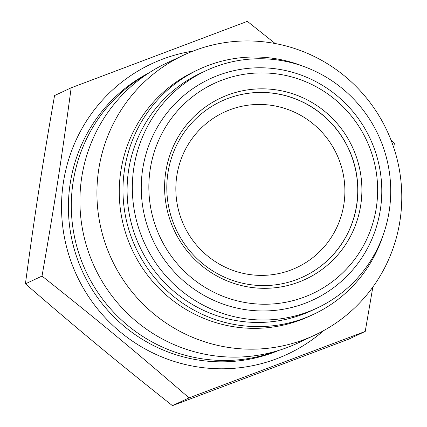<?xml version="1.0" encoding="UTF-8"?>
<svg xmlns="http://www.w3.org/2000/svg" width="427" height="427" viewBox="0 0 427 427"><rect width="100%" height="100%" fill="white"/><g stroke="black" fill="none" stroke-linecap="round" stroke-linejoin="round"><path stroke-width="0.64" d="M183.92 55.003L166.914 62.95A154.59 151.953 65 0 0 81.744 177.216A154.59 151.953 65 0 0 208.824 354.96A154.59 151.953 65 0 0 297.784 343.068L314.79 335.126A154.59 151.953 -115 0 1 225.83 347.012A154.59 151.953 -115 0 1 98.749 169.273A154.59 151.953 -115 0 1 183.92 55.003A154.59 151.953 -115 0 1 387.022 130.742A154.59 151.953 -115 0 1 314.79 335.126M193.159 51.059A160.306 157.574 65 0 0 61.531 207.906A160.306 157.574 65 0 0 195.203 366.537A160.306 157.574 65 0 0 323.746 330.567M372.846 287.056L365.229 331.432L189.054 397.889C134.377 350.588 99.79 321.937 42.022 276.077C54.709 203.364 61.568 159.079 71.17 87.807L247.345 21.35L275.159 43.522M391.127 140.344L394.377 143.162L393.769 147.683M313.535 314.325L309.821 316.06A135.215 132.909 -115 0 1 232.01 326.458A135.215 132.909 -115 0 1 120.857 170.997A135.215 132.909 -115 0 1 195.347 71.053L199.067 69.313A135.215 132.909 65 0 0 124.572 169.257A135.215 132.909 65 0 0 176.57 298.788A135.215 132.909 65 0 0 313.535 314.325A135.215 132.909 65 0 0 382.907 235.747M71.17 87.807L54.56 95.568C41.873 168.281 35.014 212.571 25.417 283.838C80.095 331.138 114.682 359.796 172.444 405.65L348.619 339.193L365.229 331.432M25.417 283.838L42.022 276.077M241.591 318.168A131.036 128.799 -115 0 1 133.672 206.465A131.036 128.799 -115 0 1 206.065 70.663A131.036 128.799 -115 0 1 378.215 134.857A131.036 128.799 -115 0 1 316.994 308.091A131.036 128.799 -115 0 1 241.591 318.168M242.968 309.26A121.967 119.886 -115 0 1 167.902 111.81A121.967 119.886 -115 0 1 373.71 147.059A121.967 119.886 -115 0 1 242.968 309.26M316.994 308.091L311.763 310.536A131.036 128.799 -115 0 1 236.361 320.613A131.036 128.799 -115 0 1 128.442 208.91A131.036 128.799 -115 0 1 200.834 73.102L206.065 70.663M247.591 284.227A96.881 95.226 -115 0 1 167.8 201.635A96.881 95.226 -115 0 1 221.325 101.226A96.881 95.226 -115 0 1 348.608 148.692A96.881 95.226 -115 0 1 303.341 276.776A96.881 95.226 -115 0 1 247.591 284.227M248.023 286.912A100.046 98.338 -115 0 1 165.777 171.884A100.046 98.338 -115 0 1 278.468 90.236A100.046 98.338 -115 0 1 360.714 205.264A100.046 98.338 -115 0 1 248.023 286.912M245.594 302.61A116.016 114.036 -115 0 1 150.219 169.22A116.016 114.036 -115 0 1 280.897 74.538A116.016 114.036 -115 0 1 376.272 207.933A116.016 114.036 -115 0 1 245.594 302.61M303.848 66.521A135.215 132.909 65 0 0 199.067 69.313M147.166 74.074A153.336 150.72 65 0 0 73.118 182.03A153.336 150.72 65 0 0 276.579 351.079M278.81 350.407A153.336 150.72 -115 0 1 126.702 328.331A153.336 150.72 -115 0 1 70.215 183.386A153.336 150.72 -115 0 1 149.108 72.798M172.444 405.65L189.054 397.889M343.884 204.223A85.731 84.268 -115 0 1 207.308 255.741A85.731 84.268 -115 0 1 229.902 109.792A85.731 84.268 -115 0 1 343.884 204.223M221.271 101.252A96.881 95.226 -115 0 1 319.375 112.424A96.881 95.226 -115 0 1 356.609 205.216A96.881 95.226 -115 0 1 303.287 276.797"/></g></svg>

